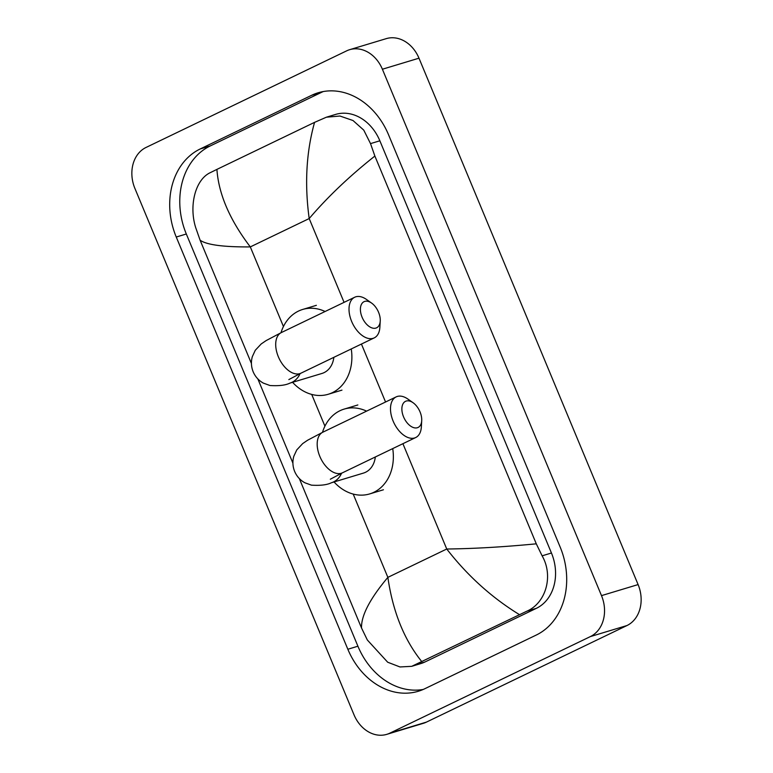 <?xml version="1.0" encoding="UTF-8"?>
<svg xmlns="http://www.w3.org/2000/svg" width="773" height="773" viewBox="0 0 773 773"><rect width="100%" height="100%" fill="white"/><g stroke="black" fill="none" stroke-linecap="round" stroke-linejoin="round"><path stroke-width="1.16" d="M362.093 317.23A14.494 8.532 64.3 0 0 372.895 328.167A14.494 8.532 64.3 0 0 380.239 320.998A14.494 8.532 64.3 0 0 378.557 312.253A14.494 8.532 64.3 0 0 371.62 303.093A14.494 8.532 64.3 0 0 361.88 303.596A14.494 8.532 64.3 0 0 362.093 317.23M380.239 320.998L379.872 327.288A22.552 13.276 -115.7 0 1 374.248 337.878A22.552 13.276 -115.7 0 1 351.647 321.433A22.552 13.276 -115.7 0 1 354.681 297.247A22.552 13.276 -115.7 0 1 366.47 299.451L371.62 303.093M288.841 379.582L300.939 373.185A22.552 13.276 64.3 0 1 278.338 356.74A22.552 13.276 64.3 0 1 281.372 332.554L266.115 340.603L261.216 343.946L255.293 350.256L252.336 356.624C250.887 361.764 251.167 366.827 253.177 371.823C255.303 376.76 258.704 380.529 263.371 383.118L269.97 385.514C278.879 386.075 285.527 385.283 289.923 383.118L321.954 373.456A22.552 18.146 -106.8 0 0 324.08 372.625A22.552 18.146 -106.8 0 0 333.839 357.339M351.251 348.952A44.293 35.645 73.2 0 1 332.409 392.645A44.293 35.645 73.2 0 1 328.235 394.269A44.293 35.645 73.2 0 1 292.581 382.316M280.995 332.738A44.293 35.645 73.2 0 1 298.465 311.094A44.293 35.645 73.2 0 1 302.639 309.461A44.293 35.645 73.2 0 1 325.104 311.49M403.564 416.869A14.494 8.532 64.3 0 0 414.376 427.817A14.494 8.532 64.3 0 0 421.71 420.638A14.494 8.532 64.3 0 0 420.039 411.903A14.494 8.532 64.3 0 0 413.091 402.743A14.494 8.532 64.3 0 0 403.351 403.245A14.494 8.532 64.3 0 0 403.564 416.869M421.71 420.638L421.353 426.938A22.552 13.276 -115.7 0 1 415.719 437.528A22.552 13.276 -115.7 0 1 393.128 421.072A22.552 13.276 -115.7 0 1 396.153 396.897A22.552 13.276 -115.7 0 1 407.941 399.1L413.091 402.743M330.313 479.221L342.41 472.825A22.552 13.276 64.3 0 1 319.819 456.379A22.552 13.276 64.3 0 1 322.843 432.194L307.586 440.243L302.687 443.586L296.774 449.905L293.817 456.263C292.368 461.404 292.648 466.467 294.658 471.462C296.784 476.41 300.175 480.178 304.852 482.767L311.442 485.154C320.351 485.724 327.008 484.922 331.404 482.758L363.426 473.095A22.552 18.146 -106.8 0 0 365.552 472.264A22.552 18.146 -106.8 0 0 375.32 456.978M392.723 448.601A44.293 35.645 73.2 0 1 373.89 492.285A44.293 35.645 73.2 0 1 369.716 493.908A44.293 35.645 73.2 0 1 334.052 481.966M322.476 432.378A44.293 35.645 73.2 0 1 339.936 410.734A44.293 35.645 73.2 0 1 344.12 409.11A44.293 35.645 73.2 0 1 366.586 411.13M349.618 49.694L386.22 38.65A32.215 25.924 73.2 0 1 418.985 58.188L638.102 584.581A32.215 25.924 73.2 0 1 626.99 625.531L426.416 722.117A32.215 25.924 73.2 0 1 423.382 723.306L386.78 734.35A32.215 25.924 73.2 0 1 354.015 714.812L134.898 188.419A32.215 25.924 73.2 0 1 146.01 147.469L346.584 50.883A32.215 25.924 73.2 0 1 349.618 49.694A32.215 25.924 73.2 0 1 382.393 69.232L601.5 595.625A32.215 25.924 73.2 0 1 590.388 636.575L389.814 733.171A32.215 25.924 73.2 0 1 386.78 734.35M311.577 95.33L200.149 148.986A69.251 55.743 -106.8 0 0 176.254 237.031L347.84 649.252A69.251 55.743 -106.8 0 0 418.29 691.265A69.251 55.743 -106.8 0 0 424.821 688.724L536.249 635.058A69.251 55.743 -106.8 0 0 560.145 547.013L388.558 134.792A69.251 55.743 -106.8 0 0 318.109 92.779A69.251 55.743 -106.8 0 0 311.577 95.33L321.645 92.287L210.217 145.952A69.251 55.743 -106.8 0 0 186.322 233.997L357.909 646.209A69.251 55.743 -106.8 0 0 423.237 689.448M323.23 91.562A69.251 55.743 -106.8 0 0 321.645 92.287M411.7 666.336L420.908 663.553A43.481 34.998 -106.8 0 0 425.005 661.959L536.443 608.293A43.481 34.998 -106.8 0 0 551.449 553.014L379.852 140.792A43.481 34.998 -106.8 0 0 335.617 114.414L326.409 117.196L339.946 116.027L353 120.52L363.764 130.125L370.518 143.614L374.876 156.059L536.288 543.825L542.115 555.826C553.806 576.098 545.748 603.172 526.79 611.211L411.7 666.336L399.979 666.954L387.698 662.229L367.339 639.996L361.522 627.985C361.136 615.646 369.919 598.766 387.862 577.363C392.858 611.733 404.182 639.831 421.836 661.678M374.876 156.059C349.425 176.205 327.53 197.038 309.19 218.556C304.494 184.1 306.282 152.039 314.563 122.366L326.409 117.196M314.563 122.366L216.913 169.393C218.643 194.11 229.774 219.947 250.307 246.906C223.542 247.109 206.806 244.877 200.11 240.219L251.428 363.503M257.844 378.915L292.909 463.153M299.325 478.564L361.522 627.985M200.11 240.219L195.753 227.774C188.776 206.082 195.115 179.529 210.44 172.582L216.913 169.393M519.485 614.651C491.879 597.742 467.636 575.866 446.746 549.014C473.907 548.695 503.754 546.965 536.288 543.825M289.923 383.118A22.552 18.146 -106.8 0 0 292.049 382.287A22.552 18.146 -106.8 0 0 300.088 373.591M331.404 482.758A22.552 18.146 -106.8 0 0 333.53 481.937A22.552 18.146 -106.8 0 0 341.569 473.24M344.072 302.359L309.19 218.556L250.307 246.906L283.44 326.515M402.907 443.692L446.746 549.014L387.862 577.363L353.193 494.063M324.921 426.155L311.712 394.423M385.553 401.999L361.435 344.053M389.814 733.171L426.416 722.117M590.388 636.575L626.99 625.531M601.5 595.625L638.102 584.581M382.393 69.232L418.985 58.188M357.909 646.209L347.84 649.252M186.322 233.997L176.254 237.031M210.217 145.952L200.149 148.986M379.852 140.792L370.518 143.614M551.449 553.014L542.115 555.826M536.443 608.293L526.79 611.211M425.005 661.959L415.362 664.867M300.939 373.185L374.248 337.878M328.235 394.269L341.956 390.123M302.639 309.461L316.37 305.325M281.372 332.554L354.681 297.247M342.41 472.825L415.719 437.528M369.716 493.908L383.437 489.773M344.12 409.11L357.841 404.965M322.843 432.194L396.153 396.897"/></g></svg>

